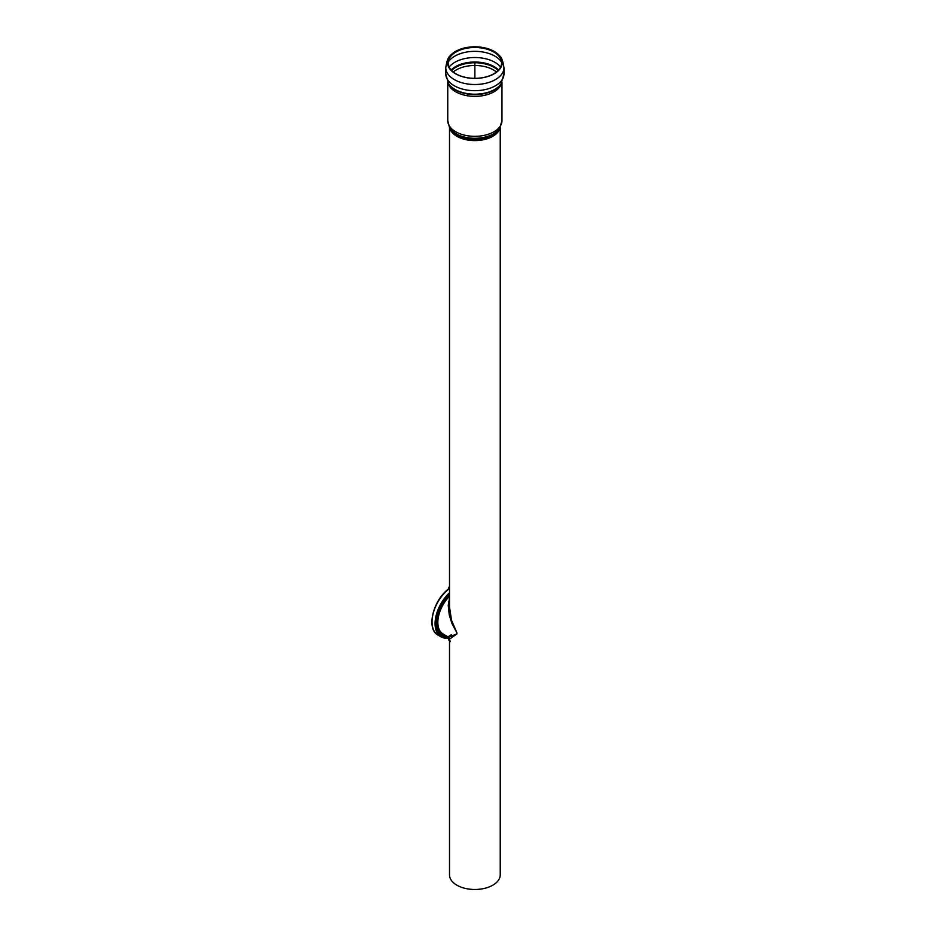 <?xml version="1.0" encoding="UTF-8"?>
<svg xmlns="http://www.w3.org/2000/svg" width="936" height="936" viewBox="0 0 936 936"><rect width="100%" height="100%" fill="white"/><g stroke="black" fill="none" stroke-linecap="round" stroke-linejoin="round"><path stroke-width="1.4" d="M448.25 589.118L448.999 587.118A28.852 16.661 -60 0 1 449.502 586.778M448.285 589.048L449.011 587.129L448.274 589.06M448.274 589.072L449.104 587.188M449.502 589.738L448.204 589.224L449.128 587.2M449.151 587.211L448.204 589.224L449.315 587.305M449.35 587.328L448.25 589.189C432.818 600.748 426.091 629.261 438.013 635.088A28.852 16.661 -60 0 1 432.935 614.461A28.852 16.661 -60 0 1 448.566 589.212L449.502 588.042M448.262 589.189L449.397 587.352L448.309 589.165M448.367 589.154L449.502 587.422M448.379 589.154L449.502 587.773M448.438 589.154L449.502 587.89M448.496 589.165L449.502 587.913L448.519 589.177M432.034 621.633A28.255 16.31 -60 0 1 448.145 589.458L449.502 588.077M448.145 589.458L449.502 588.182M447.607 636.609A26.863 15.502 -60 0 1 442.459 635.357A26.863 15.502 -60 0 1 449.502 595.12M447.256 636.41A26.863 15.502 -60 0 1 442.283 635.251M455.972 52.007A26.723 15.432 180 0 1 493.763 52.007A26.723 15.432 180 0 1 499.063 56.371A26.723 15.432 180 0 1 474.868 78.343A26.723 15.432 180 0 1 450.661 56.371A26.723 15.432 180 0 1 455.972 52.007M494.208 51.422A27.366 15.795 180 0 1 499.648 55.903A27.366 15.795 180 0 1 474.868 78.39A27.366 15.795 180 0 1 450.087 55.903A27.366 15.795 180 0 1 455.516 51.422A27.366 15.795 180 0 1 494.208 51.422M449.502 598.151L448.239 605.358L449.233 614.87L451.912 623.458L456.932 632.876L456.932 633.918L449.502 639.136L449.502 874.832A25.366 14.648 0 0 0 465.157 888.369A25.366 14.648 0 0 0 492.804 885.187A25.366 14.648 0 0 0 500.233 874.832L500.233 127.471A26.547 15.327 180 0 1 474.868 138.271A26.547 15.327 180 0 1 449.491 127.46L447.759 120.674A27.109 15.655 180 0 0 474.868 136.328A27.109 15.655 180 0 0 501.977 120.674L501.977 82.122M456.932 632.876L451.515 620.252L449.502 606.949L449.502 127.471L450.31 128.992A25.693 14.836 180 0 0 474.868 139.452A25.693 14.836 180 0 0 499.414 128.992L501.977 120.674M456.932 633.918L456.92 633.871C447.993 637.603 446.133 637.861 451.351 634.655M449.502 596.244A25.377 14.648 120 0 0 437.837 622.381A25.377 14.648 120 0 0 443.091 634L448.25 636.983L449.502 639.136L448.824 639.487L449.467 638.738M456.92 632.923A25.377 14.648 120 0 0 456.92 633.871M449.502 640.75A1.498 0.866 60 0 1 448.414 639.007A1.498 0.866 60 0 1 449.327 638.223M449.502 639.604L449.186 640.259M448.929 639.932L449.502 639.288M474.868 62.595L474.868 78.343M449.046 637.708A28.255 16.31 -60 0 1 435.907 623.353A28.255 16.31 -60 0 1 449.502 593.927M449.163 637.884A28.852 16.661 -60 0 1 441.043 636.831A28.852 16.661 -60 0 1 449.502 592.769M501.333 83.281A27.986 16.158 180 0 1 474.868 94.197A27.986 16.158 180 0 1 448.391 83.281L445.77 73.885A29.098 16.801 180 0 0 474.868 90.687A29.098 16.801 180 0 0 503.966 73.885L501.041 83.784A27.67 15.982 180 0 1 474.868 94.571A27.67 15.982 180 0 1 448.683 83.784A27.67 15.982 180 0 1 448.543 83.538M501.801 82.45A27.109 15.655 180 0 1 474.868 96.361A27.109 15.655 180 0 1 447.923 82.45M451.561 70.469A26.992 15.584 180 0 1 455.774 67.322A26.992 15.584 180 0 1 493.951 67.322A26.992 15.584 180 0 1 498.163 70.469M453.258 71.99A26.36 15.222 180 0 1 456.218 69.943A26.36 15.222 180 0 1 493.506 69.943A26.36 15.222 180 0 1 496.466 71.99M451.129 69.989A27.308 15.772 180 0 1 455.551 66.632A27.308 15.772 180 0 1 494.173 66.632A27.308 15.772 180 0 1 498.607 69.989M449.116 67.041A28.349 16.368 180 0 1 454.814 62.314A28.349 16.368 180 0 1 494.91 62.314A28.349 16.368 180 0 1 500.608 67.041M448.168 62.197A28.349 16.368 180 0 1 454.814 56.137A28.349 16.368 180 0 1 494.91 56.137A28.349 16.368 180 0 1 501.556 62.197M499.648 55.903C501.532 57.166 502.971 61.097 503.966 67.72A29.098 16.801 180 0 1 474.868 84.509A29.098 16.801 180 0 1 445.77 67.72C446.753 61.097 448.192 57.166 450.087 55.903M500.011 127.881A25.366 14.648 180 0 1 492.804 136.305A25.366 14.648 180 0 1 466.725 139.827A25.366 14.648 180 0 1 449.713 127.881M449.502 595.542A25.693 14.836 120 0 0 437.334 622.358A25.693 14.836 120 0 0 444.846 635.006M438.013 635.088L441.043 636.831L449.21 637.978M445.77 67.72L445.77 73.885M503.966 67.72L503.966 73.885M447.759 82.122L447.759 120.674M450.462 641.593L448.157 637.615"/></g></svg>
